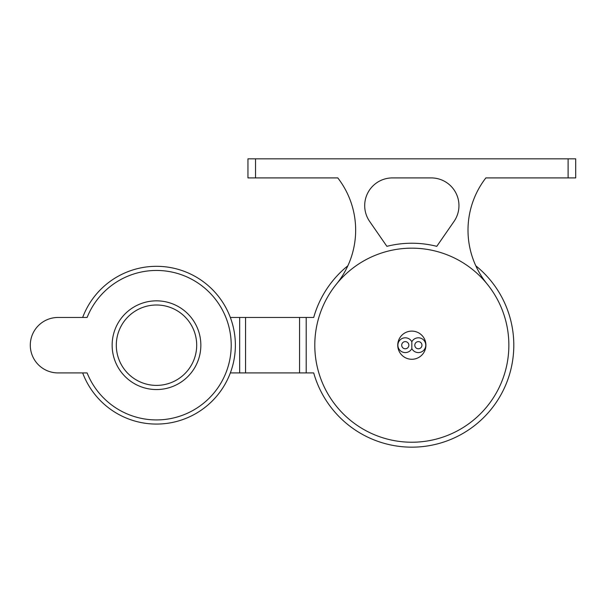 <?xml version="1.0" encoding="UTF-8"?>
<svg xmlns="http://www.w3.org/2000/svg" width="606" height="606" viewBox="0 0 606 606"><rect width="100%" height="100%" fill="white"/><g stroke="black" fill="none" stroke-linecap="round" stroke-linejoin="round"><path stroke-width="0.91" d="M411.83 341.761A7.393 7.393 0 0 0 400.604 339.466A7.393 7.393 0 0 0 400.604 350.919A7.393 7.393 0 0 0 411.83 348.624L411.83 341.761A7.393 7.393 0 0 1 423.049 339.466A7.393 7.393 0 0 1 423.049 350.919A7.393 7.393 0 0 1 411.83 348.624L411.83 341.761M401.702 345.193A3.575 3.575 0 0 0 405.278 348.776A3.575 3.575 0 0 0 408.853 345.193A3.575 3.575 0 0 0 405.278 341.617A3.575 3.575 0 0 0 401.702 345.193M414.799 345.193A3.575 3.575 0 0 1 418.375 341.617A3.575 3.575 0 0 1 421.95 345.193A3.575 3.575 0 0 1 418.375 348.776A3.575 3.575 0 0 1 414.799 345.193M30.3 345.193A27.724 27.724 0 0 1 58.024 317.468L87.112 317.468A74.712 74.712 0 0 1 231.212 345.193A74.712 74.712 0 0 1 87.112 372.917L58.024 372.917A27.724 27.724 0 0 1 30.3 345.193M200.851 345.193A44.359 44.359 0 0 1 156.499 389.552A44.359 44.359 0 0 1 112.14 345.193A44.359 44.359 0 0 1 156.499 300.841A44.359 44.359 0 0 1 200.851 345.193A44.359 44.359 0 0 0 156.499 300.841A44.359 44.359 0 0 0 112.14 345.193M397.741 345.193A14.082 14.082 0 0 0 411.83 359.275A14.082 14.082 0 0 0 425.912 345.193A14.082 14.082 0 0 0 411.83 331.111A14.082 14.082 0 0 0 397.741 345.193M314.794 345.193A97.028 97.028 0 0 0 411.83 442.228A97.028 97.028 0 0 0 508.858 345.193A97.028 97.028 0 0 0 411.83 248.165A97.028 97.028 0 0 0 314.794 345.193M364.698 205.639A27.724 27.724 0 0 0 369.63 221.417L386.878 246.331A101.967 101.967 0 0 1 436.782 246.331L454.03 221.417A27.724 27.724 0 0 0 431.237 177.914L392.423 177.914A27.724 27.724 0 0 0 364.698 205.639M336.535 283.987A85.332 85.332 0 0 0 337.792 177.914L247.952 177.914L247.952 158.84L568.11 158.84L568.11 177.914L485.868 177.914A85.332 85.332 0 0 0 487.118 283.987M475.793 265.784A101.967 101.967 0 0 1 425.821 446.198A101.967 101.967 0 0 1 313.703 372.917L230.333 372.917M82.658 317.468A78.871 78.871 0 0 1 235.37 345.193A78.871 78.871 0 0 1 82.658 372.917A78.871 78.871 0 0 0 235.37 345.193M230.333 317.468L313.703 317.468A101.967 101.967 0 0 1 347.859 265.784M255.543 177.914L255.543 158.84M568.11 158.84L575.7 158.84L575.7 177.914L568.11 177.914M116.299 345.193A40.201 40.201 0 0 0 156.499 385.393A40.201 40.201 0 0 0 196.692 345.193A40.201 40.201 0 0 0 156.499 305A40.201 40.201 0 0 0 116.299 345.193M306.204 317.468L306.204 372.917M239.665 317.468L239.665 372.917M245.566 317.468L245.566 372.917M299.553 317.468L299.553 372.917"/></g></svg>
